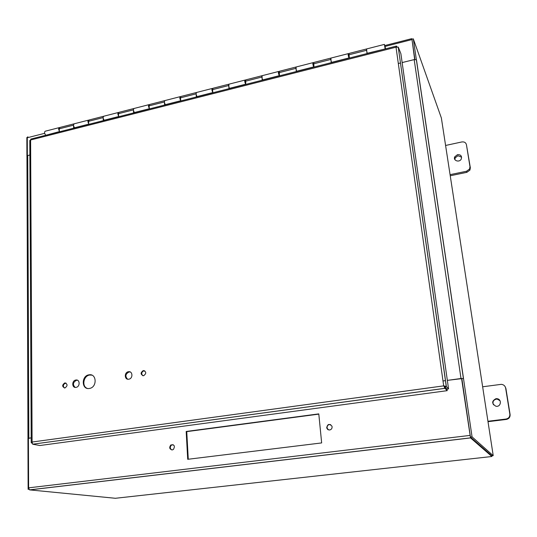 <?xml version="1.0" encoding="UTF-8"?>
<svg xmlns="http://www.w3.org/2000/svg" width="537" height="537" viewBox="0 0 537 537"><rect width="100%" height="100%" fill="white"/><g stroke="black" fill="none" stroke-linecap="round" stroke-linejoin="round"><path stroke-width="0.81" d="M321.656 442.924L187.708 459.303L186.178 431.466L318.79 413.886L321.656 442.924M318.81 414.128L186.748 431.627L188.272 459.236M186.178 431.466L186.748 431.627M173.068 444.643L171.471 445.092C169.786 446.965 169.893 448.576 171.786 449.932M172.249 449.925C169.457 449.194 168.994 447.536 170.873 444.951C174.384 444.482 175.237 445.978 173.424 449.435L172.249 449.925M330.718 424.646C328.214 424.331 327.006 425.485 327.087 428.103L328.456 429.895M329.651 430.016L327.785 429.553L326.684 427.929C327.489 423.962 329.262 423.391 331.994 426.224C332.349 428.231 331.571 429.493 329.651 430.016M27.971 438.393L26.944 156.267L27.723 155.529L29.877 154.992L27.4 155.636M28.018 438.528L31.2 437.836M416.296 59.795L414.175 59.594L402.139 62.581M398.313 63.514L400.542 62.957L398.32 63.527M416.49 60.057L463.512 378.538M493 454.174L493.188 455.651L491.852 455.799L470.452 437.044L472.057 436.856L463.498 378.525M463.344 378.444L447.341 380.364M443.005 380.968L445.529 380.619L443.005 380.988M115.408 498.282L29.542 489.878L28.609 487.844L28.421 438.239L31.2 437.856M491.127 456.591L491.858 456.47L470.499 437.863L461.552 378.424L470.352 436.373M447.341 380.384L461.552 378.424M414.678 59.5L402.139 62.561M414.658 59.453L411.953 39.188M27.87 136.754L27.286 137.754L27.353 155.602M412.08 40.268L414.812 59.486M26.917 156.361L26.85 137.519L27.313 137.405M28.421 438.474L27.937 438.534L28.125 489.335L28.917 489.241M491.858 456.47L491.738 455.705M463.431 378.431L461.86 378.652L470.452 437.044M416.383 59.775L413.295 38.845L441.374 117.992M414.913 59.479L411.926 39.194L413.295 38.845M493.188 455.651L472.057 436.856M450.241 175.767L466.854 172.337L469.915 170.122L470.345 167.806L466.438 144.708L469.982 166.712L469.56 169.041L466.485 171.263L450.073 174.653M461.612 157.16L457.94 155.737L455.161 157.905L454.899 159.637M445.589 145.467L461.807 141.956C464.297 141.64 465.841 142.56 466.438 144.708M457.544 154.622C460.759 154.555 462.015 155.992 461.303 158.932C459.551 162.919 452.805 160.697 454.765 156.797L457.544 154.622M488.005 421.679L506.304 419.437C508.989 418.84 510.251 417.195 510.096 414.517L505.921 388.566L505.277 386.909M500.014 400.716L497.296 399.145L496.255 399.145C493.255 400.065 492.328 401.958 493.483 404.831M482.649 386.781L501.249 384.344C503.632 384.579 505.095 385.828 505.639 388.076L509.835 414.108C509.989 416.793 508.72 418.437 506.022 419.041L487.945 421.256M495.946 398.689L496.993 398.689C502.189 399.179 501.001 407.348 495.886 406.234C491.61 403.602 491.63 401.085 495.946 398.689M295.927 67.038L279.314 71.293L279.441 75.63L262.157 80.026L262.083 75.704C261.573 76.435 261.781 77.831 262.7 79.885L262.418 79.624M245.664 84.222C244.711 82.188 244.51 80.798 245.06 80.06L245.402 80.382M245.342 81.194L245.651 83.316M261.915 75.744L245.724 79.892L245.751 84.202L228.883 88.491L228.896 84.195C228.312 84.947 228.507 86.323 229.494 88.337L229.185 88.088M228.715 84.242L212.921 88.283L212.558 89.645L212.86 92.565C211.847 90.578 211.652 89.209 212.276 88.451L212.571 88.672M212.545 89.558L212.753 91.552M212.86 92.565L196.381 96.761L196.092 93.854L196.488 92.492C195.83 93.25 196.018 94.619 197.059 96.586L196.723 96.351M180.721 100.62C179.72 98.64 179.566 97.318 180.251 96.647L180.519 96.801M180.372 97.747L180.627 99.58M196.287 92.545L180.888 96.485L180.459 97.848L180.734 100.741L164.637 104.836L164.376 101.956L164.832 100.594C164.1 101.365 164.282 102.715 165.376 104.648L165.02 104.42M149.333 108.487C148.346 106.534 148.225 105.252 148.971 104.655L149.205 104.769M149.091 105.735L149.239 107.413M164.611 100.654L149.588 104.5L149.098 105.856L149.353 108.722L133.626 112.73L133.384 109.877L133.901 108.514C133.102 109.293 133.277 110.629 134.425 112.522L134.035 112.307M118.657 116.187C117.69 114.267 117.603 113.032 118.395 112.481L118.61 112.562M118.455 113.616L118.57 115.066M133.659 108.575L118.999 112.327L118.455 113.69L118.684 116.529L103.312 120.436L103.097 117.616L103.668 116.254C102.802 117.046 102.97 118.368 104.165 120.221L103.762 120.013M59.003 127.685L45.202 131.216C44.215 132.028 44.37 133.324 45.665 135.102M385.412 48.88L385.022 46.9M385.13 46.732L385.546 48.847M385.116 48.739L384.398 44.396L385.089 46.544M384.922 46.437L385.365 48.894M348.963 57.942C348.211 55.774 347.983 54.338 348.271 53.64L348.788 54.761M349.05 56.996L349.231 57.875M348.533 54.821L349.01 57.003M349.292 57.855L349.117 56.976M385.298 48.907L366.972 53.358L366.583 48.954C366.341 49.646 366.576 51.089 367.288 53.277L367.1 52.982M313.689 66.917C312.87 64.796 312.648 63.379 313.031 62.661L313.521 63.52M313.299 63.829L313.783 65.977M366.489 48.981L348.99 53.458L349.318 57.848L331.175 62.467L330.893 58.09C330.557 58.795 330.785 60.218 331.571 62.366L331.349 62.084M279.267 75.67C278.381 73.596 278.166 72.193 278.636 71.468L279.032 71.971M278.911 72.616L279.341 74.811M330.779 58.117L313.729 62.487L313.95 66.85L296.249 71.354L296.075 67.004C295.645 67.722 295.86 69.132 296.719 71.233L296.464 70.958M88.679 123.725C87.732 121.839 87.672 120.644 88.511 120.134L88.699 120.187M103.406 116.321L89.102 119.979L88.592 122.537M103.097 117.616L88.504 121.342L88.706 124.154L73.676 127.981L73.488 125.181L74.106 123.819C73.18 124.618 73.341 125.927 74.589 127.746L74.16 127.544M59.365 131.095C58.439 129.249 58.412 128.088 59.285 127.611L59.459 127.652M59.224 128.893L59.285 129.826M367.046 52.613L367.147 53.317M331.295 61.721L331.389 62.413M296.417 70.602L296.505 71.287M262.378 79.268L262.459 79.953M229.145 87.732L229.218 88.404M196.69 96.002L196.757 96.667M164.987 104.071L165.047 104.735M134.008 111.965L134.062 112.616M103.735 119.67L103.782 120.322M74.133 127.209L74.18 127.853M73.831 123.886L59.862 127.464L59.224 128.826L59.399 131.612L44.712 135.539M91.887 375.155L89.786 375.041C83.524 375.585 81.463 386.479 87.296 388.399M89.337 388.466C81.396 389.996 81.194 375.591 89.108 374.806C96.734 373.363 97.304 387.17 89.619 388.419L89.337 388.466M130.31 372.013L129.108 371.96C125.45 373.893 124.94 376.296 127.591 379.169M128.739 379.209C124.349 380.062 124.081 372.222 128.471 371.725C132.767 370.859 133.196 378.504 128.88 379.182L128.739 379.209M77.516 380.256L76.569 380.25C72.978 382.21 72.488 384.586 75.106 387.378M76.012 387.385C71.79 388.211 71.656 380.505 75.871 380.028C80.026 379.189 80.281 386.754 76.113 387.365L76.012 387.385M144.728 370.805L143.929 370.785C141.446 372.06 141.063 373.712 142.782 375.732M143.54 375.746C140.399 374.497 140.318 372.765 143.312 370.543C146.44 371.725 146.547 373.457 143.627 375.732L143.54 375.746M66.038 383.103L65.527 383.116C63.104 384.411 62.742 386.036 64.42 387.989M64.903 387.969C61.983 386.734 61.956 385.049 64.816 382.901C67.729 384.089 67.783 385.781 64.957 387.962L64.903 387.969M443.918 386.049L444.676 388.063L447.2 390.668L39.839 445.522L32.636 444.2L32.099 442.025L31.22 442.777L32.099 443.119M32.703 444.193L444.992 388.345L444.75 386.687L443.931 386.116L446.979 389.13L447.2 390.668M396.984 46.9L396.467 46.068L396.017 47.182L398.306 47.155L400.877 53.68L448.556 388.902L446.267 386.432L443.69 385.868L396.017 47.182L30.602 139.996L30.871 139.056L396.286 46.115M398.232 47.175L446.368 386.559L444.784 386.774L446.992 389.117L448.556 388.902M396.823 46.927L396.736 46.276M31.22 442.548L29.81 140.439L30.602 139.996L32.099 442.025L443.69 385.868M32.072 442.938L31.508 443.012M469.935 435.42L28.609 487.844M27.286 137.754L44.652 133.324M385.069 46.444L411.745 39.637M28.83 438.165L27.723 155.529M470.546 437.923L29.689 489.912M115.16 498.309L491.214 456.584M414.175 59.594L460.994 378.478M493.006 454.255L441.34 117.804M466.485 171.263L466.854 172.337M470.345 167.806L469.982 166.712M506.022 419.041L506.304 419.437M510.096 414.517L509.835 414.108M505.639 388.076L505.921 388.566M366.529 50.303L348.896 54.808M330.765 59.446L313.561 63.836M295.867 68.36L279.079 72.649M261.814 77.059L245.422 81.248M228.561 85.558L212.558 89.645M196.092 93.854L180.459 97.848M164.376 101.956L149.098 105.856M133.384 109.877L118.455 113.69M73.488 125.181L59.224 128.826M170.873 444.951L171.471 445.092M326.684 427.929L327.087 428.103M470.499 437.863L29.542 489.878M416.39 59.882L463.418 378.437M384.841 45.538L411.678 38.677M469.56 169.041L469.915 170.122M455.161 157.905L454.765 156.797M497.296 399.145L496.993 398.689M88.243 120.201L74.106 123.819M118.147 112.548L103.668 116.254M148.736 104.715L133.901 108.514M180.036 96.7L164.832 100.594M212.081 88.504L196.488 92.492M244.885 80.107L228.896 84.195M278.481 71.508L262.083 75.704M312.896 62.695L296.075 67.004M384.317 44.417L366.583 48.954M348.164 53.666L330.893 58.09M384.814 47.202L385.204 46.618L384.613 46.242M348.882 54.734L348.419 54.855M313.548 63.762L313.158 63.863M89.108 374.806L89.786 375.041M128.471 371.725L129.108 371.96M75.871 380.028L76.569 380.25M143.312 370.543L143.929 370.785M64.816 382.901L65.527 383.116M32.636 444.2L444.931 388.311M444.676 388.063L444.039 386.244M446.267 386.432L398.212 47.048M444.314 385.908L443.891 386.083M396.205 46.222L396.199 47.108"/></g></svg>
